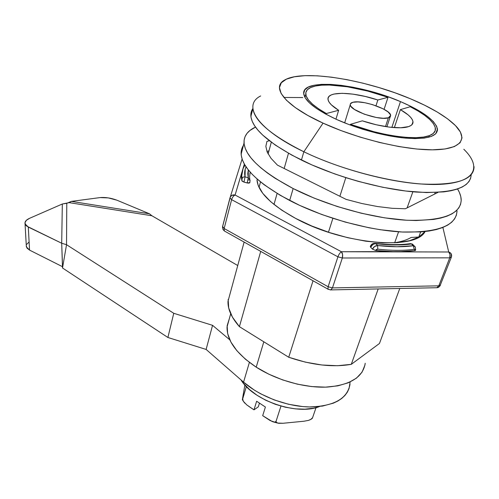 <?xml version="1.0" encoding="UTF-8"?>
<svg xmlns="http://www.w3.org/2000/svg" width="499" height="499" viewBox="0 0 499 499"><rect width="100%" height="100%" fill="white"/><g stroke="black" fill="none" stroke-linecap="round" stroke-linejoin="round"><path stroke-width="0.75" d="M229.409 318.406L227.145 325.697L227.65 333.594L230.9 342.04L236.869 350.697L245.408 359.205L256.212 367.164L263.815 341.809L256.212 367.164L268.842 374.194L282.746 379.951L297.279 384.149L311.75 386.582L325.473 387.143L337.835 385.846L348.296 382.783L356.448 378.148L362.031 372.198L364.912 365.224L365.224 363.235C363.047 377.119 350.379 385.06 327.213 387.074C304.895 388.178 276.533 380.207 256.212 367.164C236.495 353.816 226.771 340.424 227.045 326.988L230.694 313.746M260.646 95.958C242.121 105.195 256.704 129.216 303.854 151.771L301.433 160.073L303.854 151.771C271.543 135.491 254.559 121.101 252.899 108.614L250.897 116.361C252.475 129.104 269.323 143.675 301.433 160.073C335.079 176.546 381.417 189.495 416.241 192.065C452.013 193.762 470.326 188.017 471.168 174.831M302.737 97.561L283.894 97.461M252.887 108.483C251.29 110.797 250.629 113.423 250.897 116.361M474.05 166.629C474.044 179.865 456.074 185.634 420.139 183.938C385.116 181.355 338.016 168.294 303.854 151.771L323.053 123.134C284.411 105.582 270.633 86.926 285.035 79.828C303.492 69.392 364.8 79.372 410.496 98.802L424.661 105.239L437.193 111.994L447.628 118.874L455.512 125.642L460.434 132.067L462.037 137.867L460.059 142.789L454.389 146.569L445.071 148.97L432.359 149.825L416.721 149.02L398.838 146.544L379.558 142.483L359.841 137.032L340.692 130.47L323.053 123.134L307.74 115.406L295.402 107.659L286.457 100.249L281.13 93.481L279.452 87.599L281.293 82.79L286.376 79.16L294.366 76.784L304.864 75.673L317.42 75.823L331.586 77.17L346.905 79.647L362.916 83.165L379.159 87.618L395.177 92.876L410.496 98.802C429.832 106.923 444.335 115.375 453.996 124.157C468.767 137.899 462.685 149.288 433.93 149.812C405.356 150.405 357.247 138.89 323.053 123.134L303.854 151.771C345.508 172.024 405.556 186.233 440.492 184.331C475.672 182.534 482.022 166.847 463.814 149.257M400.472 101.596C422.927 111.283 435.259 120.44 437.467 129.06C437.567 136.508 426.938 139.533 405.593 138.129C384.922 136.308 357.272 128.811 336.457 119.404C316.004 109.805 305.101 101.334 303.748 93.974C301.003 77.769 358.906 83.427 400.472 101.596L391.858 127.413L400.472 101.596L389.02 97.124L376.995 93.157L364.775 89.808L352.749 87.175L341.279 85.348L330.737 84.393L321.481 84.362L313.859 85.285L308.182 87.15L304.727 89.932L303.71 93.562L305.269 97.935L309.467 102.906L316.216 108.295L325.323 113.872L336.457 119.404L349.163 124.625L362.867 129.297L376.945 133.183L390.736 136.108L403.585 137.936L414.919 138.597L424.262 138.092L431.255 136.477L435.683 133.857L437.461 130.382L436.625 126.216L433.313 121.55L427.743 116.573L420.195 111.477L410.989 106.424L400.472 101.596M437.467 130.364L437.08 130.145L437.467 130.364M435.215 192.514L434.641 194.074L435.215 192.514M420.657 231.929L418.742 237.125L420.657 231.929M399.774 288.491L379.471 343.468L351.277 364.345L378.192 288.933L351.277 364.345L379.471 343.468L399.774 288.491M345.813 177.644L339.888 196.282L345.813 177.644M332.877 218.35L328.461 232.235L332.877 218.35M313.035 280.775L288.728 357.259C311.962 365.162 332.814 367.52 351.277 364.345L337.386 365.73L321.805 364.987L305.307 362.124L288.728 357.259L239.408 326.664L260.715 251.39L239.408 326.664L288.728 357.259L313.035 280.775M394.64 242.845L398.582 231.792L394.64 242.845M407.115 207.89L412.866 191.784L407.115 207.89M273.988 204.484L277.107 193.456L273.988 204.484M284.174 168.481L288.478 153.274L284.174 168.481M230.426 292.414L227.993 301.352C227.719 309.23 231.524 317.67 239.408 326.664L232.453 317.177L228.692 307.977L228.149 299.456M251.827 110.36L250.91 113.728L251.047 117.433L252.276 121.457L254.615 125.76L258.089 130.314L262.692 135.073L275.192 145.003L291.79 155.108L311.844 164.895L334.455 173.827L346.368 177.825L358.482 181.424L382.658 187.256L405.693 191.023L426.408 192.57L443.817 191.878L451.059 190.737L457.221 189.096L462.28 186.988L466.209 184.455L468.991 181.53L470.638 178.268M429.346 135.647L428.778 137.25L429.346 135.647L433.244 133.495L435.203 130.701L435.228 127.37L433.388 123.609L429.795 119.548L424.612 115.3L418.019 110.99L410.222 106.73C425.703 114.633 434.105 121.868 435.421 128.43C435.733 131.574 433.712 133.975 429.346 135.647C416.908 140.787 380.799 135.853 350.385 124.351L350.186 125.012L350.385 124.351L373.757 131.68L385.49 134.387L396.705 136.321L407.003 137.418L416.054 137.662L423.57 137.057L429.346 135.647M388.01 97.317L384.087 109.331L388.01 97.317L367.532 91.036L347.354 86.795L329.402 85.036L321.843 85.173L315.518 86.003C330.563 82.747 361.282 87.705 388.01 97.317L377.849 99.987L388.01 97.317M400.373 109.63C408.176 114.115 412.38 118.151 412.985 121.731C413.203 123.895 411.744 125.523 408.612 126.603L400.672 127.775L389.488 127.151L376.215 124.756L362.324 120.839L350.385 124.351L362.324 120.839C380.774 127.045 400.753 129.447 408.612 126.603L411.126 125.392L412.592 123.821L413.004 121.918L412.361 119.76L410.708 117.384L408.101 114.864L400.373 109.63L394.347 127.625L400.373 109.63L410.222 106.73L400.373 109.63M375.99 105.769L377.849 99.987L375.99 105.769M326.352 113.523L338.634 110.298L331.373 104.859L329.234 102.351L328.142 100.062L328.099 98.053L329.091 96.357L331.068 95.016L333.968 94.049L342.177 93.301L352.899 94.13L365.143 96.432L377.849 99.987C352.868 91.629 326.521 90.937 328.018 99.438L328.018 99.438C328.467 102.538 332.003 106.162 338.634 110.298L335.946 119.174L338.634 110.298L326.352 113.523C313.453 106.206 306.592 99.837 305.775 94.417C305.419 90.263 308.663 87.462 315.518 86.003L310.621 87.537L307.34 89.745L305.818 92.589L306.161 96.014L308.419 99.931L312.599 104.241L318.624 108.819L326.352 113.523L326.121 114.308L326.352 113.523M388.39 117.783L385.484 126.584L388.39 117.783C380.063 120.989 349.805 110.61 350.229 104.79C350.123 103.611 350.997 102.775 352.855 102.289C361.725 99.488 390.754 109.474 390.661 115.4L388.39 117.783L389.875 117.078L390.598 116.099L390.542 114.895L388.166 112.001L383.17 108.844L372.516 104.615L364.819 102.725L357.933 101.908L352.855 102.289L350.379 103.842L350.267 104.996L350.928 106.356L354.496 109.468L364.295 114.19L376.277 117.49L383.369 118.282L388.39 117.783M258.307 406.835L259.461 403.105L258.307 406.835L253.991 409.847L256.636 401.233L265.393 407.034L256.636 401.233L253.991 409.847L258.307 406.835M240.992 379.895C253.243 400.709 297.466 415.842 319.647 406.473L313.721 408.157L305.032 409.18L295.464 408.868L285.44 407.228L275.404 404.321L265.805 400.273L257.06 395.283L249.55 389.569L243.562 383.407L240.986 379.889M244.884 403.242L243.269 401.215L242.695 398.857L246.356 386.538L242.352 399.693L244.878 384.947L242.352 399.693L242.695 398.857L243.269 401.215L246.756 404.901L253.991 409.847L248.633 406.261M312.287 418.33L312.592 417.651L311.357 419.079L308.588 420.364L304.066 421.212L282.989 423.277L277.619 423.071L276.172 422.085L276.109 421.162L275.454 421.898L274.469 422.079L270.134 420.557L262.686 415.673L265.393 407.034L262.686 415.673L272.298 421.593L274.469 422.079L275.454 421.898L276.109 421.162L280.968 406.092L276.109 421.162L276.172 422.085L276.783 422.703L278.629 423.295L282.989 423.277L304.066 421.212L308.588 420.364L310.871 419.391L312.592 417.651L316.054 407.608L312.542 417.8M295.701 218.443C270.739 204.621 257.833 191.759 256.985 179.846L258.17 185.397L262.73 193.294L270.664 201.677L281.785 210.191L295.701 218.443C343.156 244.56 415.798 250.735 425.073 231.536L418.848 237.062L409.642 240.68L397.379 242.664L382.515 242.851L365.698 241.179L347.722 237.699L329.471 232.559L311.844 226.035L295.701 218.443M415.355 247.017L413.309 245.745C403.217 247.142 391.335 247.074 377.662 245.527L377.768 249.144L376.439 249.444L375.547 250.473L372.497 249.138L375.547 250.473L377.768 249.144L377.662 245.527C375.279 245.614 373.558 246.818 372.497 249.138L374.568 246.494L377.662 245.527L375.816 243.693L374.25 243.899L372.722 244.653L370.663 247.286L372.497 249.138L370.663 247.286L370.377 246.306L370.663 247.286C371.718 244.978 373.439 243.774 375.816 243.693L377.662 245.527L396.836 246.743L413.309 245.745L411.388 243.955L394.983 244.965L375.816 243.693C389.507 245.29 401.364 245.377 411.388 243.955L413.309 245.745L414.482 245.982M413.303 244.928L412.542 244.173L409.978 243.668L411.388 243.955L414.232 245.87M413.309 245.745L414.282 249.288L414.956 250.598L415.43 250.429L414.956 250.598L414.987 249.587L414.282 249.288L413.309 245.745M377.768 249.144C391.784 250.71 403.959 250.76 414.282 249.288C403.959 250.76 391.784 250.71 377.768 249.144M242.183 171.394L235.085 195.022L341.435 251.746L448.72 251.995L442.881 227.444L448.72 251.995L396.873 251.87L386.544 251.515L375.547 250.473L396.873 251.87L414.956 250.598L406.386 251.565L341.435 251.746C342.682 253.398 342.975 255.482 342.326 257.995L449.742 257.84L438.789 285.84L440.492 284.879L438.789 285.84L449.742 257.84L451.433 256.954L449.742 257.84C450.46 255.488 450.117 253.542 448.72 251.995C450.803 252.7 451.763 254.041 451.601 256.018L451.433 256.954L451.208 253.841L450.185 252.694L448.72 251.995L450.036 254.615L449.742 257.84L342.326 257.995L332.453 287.904L438.789 285.84L436.881 287.723L438.789 285.84L332.453 287.904L342.326 257.995L337.923 256.817L231.623 199.656L224.151 228.511L328.117 286.744L337.923 256.817L328.117 286.744L332.453 287.904L330.737 289.913L330.17 289.913L330.956 289.844L332.453 287.904L328.117 286.744L327.974 289.164L328.429 289.432L327.974 289.164L328.117 286.744L224.151 228.511L231.623 199.656L337.923 256.817L342.326 257.995L342.601 254.546L341.435 251.746C340.006 252.687 338.833 254.378 337.923 256.817C338.833 254.378 340.006 252.687 341.435 251.746L235.085 195.022C233.52 195.776 232.372 197.323 231.623 199.656C232.372 197.323 233.52 195.776 235.085 195.022L231.898 195.352L230.338 196.874L229.983 197.928L231.623 199.656L229.983 197.928L230.332 196.874C231.399 195.215 232.983 194.598 235.085 195.022L241.971 172.03L241.354 177.139L241.878 180.781L243.98 182.11L247.211 182.971L249.837 182.59M248.252 177.731L247.211 182.971L248.252 177.731L250.093 180.002L248.252 177.731L247.772 173.652L248.302 169.885L248.252 177.731L245.04 176.877L248.252 177.731M250.093 180.002L250.036 180.345M249.793 178.736L249.562 177.02L250.199 172.136M246.076 166.847L245.221 169.067L245.04 176.877L243.98 182.11L245.04 176.877C243.574 176.74 242.595 177.32 242.102 178.623L241.878 180.781L242.102 178.623C242.595 177.32 243.574 176.74 245.04 176.877C244.279 173.172 244.622 169.835 246.076 166.847M243.032 168.774L241.734 175.679L242.102 178.623L241.734 175.692L243.032 168.774M222.598 226.459L224.151 228.511L222.598 226.459L230.002 197.754M222.573 226.552L222.492 227.438M230.338 196.874L222.56 226.721L222.941 229.372L224.313 230.943L224.151 228.511L224.313 230.943L224.918 231.28M249.818 182.478L249.706 182.883L248.259 183.158L243.98 182.11L242.096 181.143L241.341 176.228L242.034 171.831M242.757 169.423L244.36 164.071L242.757 169.423M247.916 179.927L249.313 179.983L247.916 179.927M267.564 152.875L268.4 152.925L267.564 152.875M440.467 284.648L451.264 257.39M436.307 287.736L436.881 287.723C438.241 287.717 439.394 286.913 440.33 285.309M250.311 172.261L249.843 173.502M415.212 249.307L415.567 249.743M394.684 242.72C401.626 241.641 407.103 239.888 411.107 237.462L418.736 237.013L415.23 238.828L418.736 237.013L411.107 237.462C407.103 239.888 401.626 241.641 394.684 242.72M424 231.648L424.007 232.927L424 231.648M243.418 145.377C241.722 147.991 240.967 150.929 241.148 154.191C242.333 168.113 258.513 183.545 289.676 200.492L293.15 188.553C261.707 171.762 245.333 156.58 244.03 143.001C243.737 136.065 247.573 130.763 255.532 127.089L249.98 130.439L247.055 133.314L245.078 136.57L244.098 140.188L244.154 144.142L245.283 148.415L247.516 152.962L250.86 157.746L255.32 162.724L260.871 167.845L267.489 173.047L275.124 178.28L293.15 188.553L314.189 198.134L337.243 206.505L361.12 213.192L384.548 217.832L406.311 220.215L416.216 220.527L433.519 219.435L440.736 218.069L446.911 216.192L452 213.846L455.974 211.065L458.831 207.896L460.565 204.384L461.207 200.579L460.777 196.531L459.323 192.283L457.571 188.978C459.916 192.845 461.126 196.512 461.207 199.98C460.652 214.358 442.613 221.119 407.09 220.259C372.51 218.412 326.408 205.544 293.15 188.553L289.676 200.492C322.641 217.633 368.424 230.432 402.855 232.047C438.241 232.646 456.298 225.573 457.028 210.828M438.01 192.377L405.363 208.769L392.127 208.301L377.487 206.536L361.956 203.53L346.088 199.375L277.45 165.132L271.082 158.401L267.208 152.095L265.855 146.382L266.928 141.398L269.329 140.718M242.246 147.579L241.235 151.303L241.26 155.364L242.352 159.736L244.535 164.383L247.828 169.261L252.226 174.332L257.709 179.534L264.258 184.817L280.313 195.358L299.787 205.445L321.799 214.52L345.246 222.092L368.904 227.744L380.425 229.746L402.075 232.01L421.019 231.904L429.196 230.993L436.407 229.534L442.582 227.563L447.684 225.118L451.682 222.236L454.564 218.961L456.336 215.35L457.022 211.445M266.946 151.465L268.961 150.86M100.062 197.592C105.489 197.161 111.09 198.022 116.853 200.168L149.488 213.797L151.896 215.755L237.742 265.537L151.896 215.755L149.488 213.797L71.401 201.384L100.062 197.592L108.327 197.903L116.853 200.168L149.488 213.797L71.401 201.384L100.062 197.592M69.155 202.631L151.896 215.755L69.155 202.631L71.401 201.384L66.779 203.318L62.319 204.004L69.155 202.631M29.553 218.319L62.319 204.004L61.701 243.244L62.531 266.716L29.553 250.105L28.287 227.064L25.056 223.883C24.619 221.749 26.116 219.891 29.553 218.319L62.319 204.004L61.701 243.244L28.287 227.064L29.553 250.105L26.946 248.047L26.285 245.583L26.353 246.83L29.553 250.105L62.531 266.716L62.543 265.742L62.512 267.988L167.895 337.486L173.758 313.297L66.535 244.703L62.512 267.988L61.701 243.244L26.74 226.128L25.649 225.061L24.981 222.691L26.366 220.327L29.553 218.319M26.715 244.348L29.011 242.04M167.895 337.486L62.512 267.988L66.535 244.703L61.701 243.244L66.535 244.703L66.779 203.318L66.535 244.703L173.758 313.297L167.895 337.486L206.118 349.431L167.895 337.486M350.148 381.966L349.038 388.565L347.366 392.145L344.94 395.445L341.771 398.414L337.898 401.003L333.351 403.167L322.473 406.086L309.667 406.953L302.762 406.585L288.428 404.24L274.094 399.886L260.597 393.767L254.409 390.162L243.562 382.14L206.118 349.431L243.562 382.14C259.867 396.456 287.206 406.76 310.06 406.959C334.105 406.155 347.423 398.601 350.011 384.292M229.814 339.856L212.555 325.329L173.758 313.297L212.555 325.329L206.118 349.431L212.555 325.329L229.814 339.856M249.388 362.405L243.562 382.14L249.388 362.405M437.467 129.06L435.789 133.757M227.993 301.352L244.13 242.071M259.025 187.374L260.515 181.892M268.119 153.954L271.313 142.221M411.974 124.669L412.985 121.731M305.775 94.417L304.939 97.361M390.199 116.778L386.887 126.796M350.229 104.79L344.659 122.885M242.957 400.622L242.402 399.668M311.607 418.892L312.181 418.443M277.619 423.071L273.415 421.942M415.299 246.862L415.648 250.055M249.837 182.578L250.093 180.033M245.04 165.238C242.801 168.275 241.703 171.756 241.734 175.692L241.354 177.139M230.332 196.874L242.102 159.025M267.433 152.588L268.474 152.65M224.313 230.943L327.974 289.164L330.737 289.913L436.881 287.723M424.244 232.653L424.643 231.586M374.768 243.768L375.186 243.356L372.859 243.73C371.886 244.728 371.986 243.088 370.308 246.737M370.289 246.587C371.162 244.273 372.797 243.2 375.186 243.356M375.485 243.387C388.808 244.928 400.31 245.021 409.985 243.668L409.985 243.668M412.386 244.105L410.44 243.612M241.148 154.191L244.03 143.001M26.353 246.83L25.056 223.883M62.531 267.888L62.475 265.094"/></g></svg>
